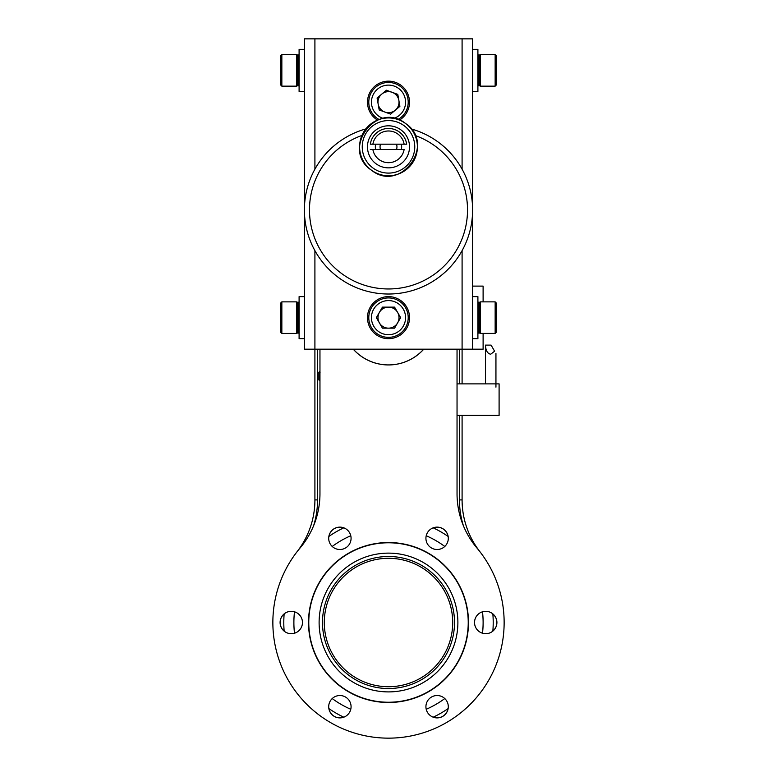 <?xml version="1.0" encoding="UTF-8"?>
<svg xmlns="http://www.w3.org/2000/svg" width="777" height="777" viewBox="0 0 777 777"><rect width="100%" height="100%" fill="white"/><g stroke="black" fill="none" stroke-linecap="round" stroke-linejoin="round"><path stroke-width="1.17" d="M483.109 333.411L483.109 349.184L462.092 349.184L462.092 383.877M472.601 286.111L483.109 286.111L483.109 301.874M462.092 169.192L462.092 38.85L472.601 38.85L472.601 349.184M462.092 38.85L304.399 38.85L304.399 349.184L462.092 349.184L462.092 250.631M339.889 527.127A11.189 11.189 0 0 0 328.7 538.315A11.189 11.189 0 0 0 339.889 549.504A11.189 11.189 0 0 0 351.078 538.315A11.189 11.189 0 0 0 339.889 527.127M291.278 611.324A11.189 11.189 0 0 0 280.089 622.513A11.189 11.189 0 0 0 291.278 633.692A11.189 11.189 0 0 0 302.467 622.513A11.189 11.189 0 0 0 291.278 611.324M339.889 695.522A11.189 11.189 0 0 0 328.7 706.711A11.189 11.189 0 0 0 339.889 717.89A11.189 11.189 0 0 0 351.078 706.711A11.189 11.189 0 0 0 339.889 695.522M437.111 695.522A11.189 11.189 0 0 0 425.922 706.711A11.189 11.189 0 0 0 437.111 717.89A11.189 11.189 0 0 0 448.3 706.711A11.189 11.189 0 0 0 437.111 695.522M485.722 611.324A11.189 11.189 0 0 0 474.533 622.513A11.189 11.189 0 0 0 485.722 633.692A11.189 11.189 0 0 0 496.911 622.513A11.189 11.189 0 0 0 485.722 611.324M437.111 527.127A11.189 11.189 0 0 0 425.922 538.315A11.189 11.189 0 0 0 437.111 549.504A11.189 11.189 0 0 0 448.3 538.315A11.189 11.189 0 0 0 437.111 527.127M319.959 349.184L319.959 493.686A84.101 84.101 0 0 1 300.126 547.931A115.637 115.637 0 0 0 388.5 738.15A115.637 115.637 0 0 0 476.874 547.931A84.101 84.101 0 0 1 457.041 493.686L457.041 349.184M388.5 542.531A79.982 79.982 0 0 0 308.518 622.513A79.982 79.982 0 0 0 388.5 702.495A79.982 79.982 0 0 0 468.482 622.513A79.982 79.982 0 0 0 388.5 542.531M353.244 349.184A47.31 47.31 0 0 0 423.756 349.184M353.292 349.184A47.271 47.271 0 0 0 423.708 349.184M319.959 378.467L319.124 380.089L319.959 373.65M319.959 372.037L319.124 378.244L320.095 372.057L319.687 371.435L318.861 372.261L318.861 379.924L319.959 381.021M448.086 536.421A11.14 11.14 0 0 0 433.265 527.855M343.735 527.855A11.14 11.14 0 0 0 328.914 536.421M284.149 613.947A11.14 11.14 0 0 0 284.149 631.07M328.914 708.605A11.14 11.14 0 0 0 343.735 717.161M433.265 717.161A11.14 11.14 0 0 0 448.086 708.605M492.851 631.07A11.14 11.14 0 0 0 492.851 613.947M297.202 551.534A84.101 84.101 0 0 0 314.908 499.912L314.908 250.631M462.092 415.413L462.092 499.912A84.101 84.101 0 0 0 479.797 551.534M463.403 525.776A86.733 86.733 0 0 1 459.46 499.912L459.46 415.413M459.46 383.877L459.46 349.184M317.54 349.184L317.54 499.912A86.733 86.733 0 0 1 313.597 525.776M399.495 120.095A21.028 21.028 0 0 0 388.5 81.158A21.028 21.028 0 0 0 377.505 120.095M409.528 317.647A21.028 21.028 0 0 0 388.5 296.62A21.028 21.028 0 0 0 367.472 317.647A21.028 21.028 0 0 0 388.5 338.675A21.028 21.028 0 0 0 409.528 317.647M314.908 38.85L314.908 169.192M361.927 135.46A79.06 79.06 0 0 0 388.5 288.966A79.06 79.06 0 0 0 415.073 135.46M411.198 128.933A84.101 84.101 0 0 1 388.5 294.017A84.101 84.101 0 0 1 365.802 128.933M307.294 231.779C303.486 210.907 303.486 210.907 307.294 231.779C303.486 210.907 303.486 210.907 307.294 231.779M380.477 144.182A8.45 8.45 0 0 0 380.477 149.485M396.523 149.485A8.45 8.45 0 0 0 396.523 144.182M494.59 351.194C496.348 354.234 496.348 354.234 494.59 351.194L490.685 354.215C487.509 353.632 485.761 350.602 485.431 345.105L491.083 345.105L494.59 351.194M485.431 345.105L485.431 383.877L499.096 383.877L499.096 415.413L457.041 415.413M405.545 123.485A28.914 28.914 0 0 0 365.151 129.798A28.914 28.914 0 0 0 371.455 170.192A28.914 28.914 0 0 0 411.849 163.879A28.914 28.914 0 0 0 405.545 123.485C436.723 144.017 400.534 193.619 371.455 170.192C340.277 149.65 376.466 100.048 405.545 123.485M373.018 168.046A26.263 26.263 0 0 0 409.712 162.315A26.263 26.263 0 0 0 403.982 125.621A26.263 26.263 0 0 0 367.288 131.362A26.263 26.263 0 0 0 373.018 168.046M376.107 163.821A21.028 21.028 0 0 0 405.487 159.227A21.028 21.028 0 0 0 400.893 129.856A21.028 21.028 0 0 0 371.513 134.44A21.028 21.028 0 0 0 376.107 163.821M401.388 149.485A13.16 13.16 0 0 0 401.388 144.182M375.612 144.182A13.16 13.16 0 0 0 375.612 149.485M372.873 149.485L404.127 149.485A15.851 15.851 0 0 1 372.873 149.485L370.318 149.485L372.873 149.485M404.127 144.182L370.318 144.182A18.376 18.376 0 0 1 406.682 144.182L404.127 144.182A15.851 15.851 0 0 0 372.873 144.182M496.25 85.052L495.153 86.16L480.487 86.16L480.487 54.623L495.153 54.623L496.25 55.721L496.25 85.052M495.153 86.16L495.153 54.623M479.516 54.953C480.429 54.118 479.02 86.655 479.943 85.82L480.448 85.82C479.526 86.655 480.934 54.118 480.021 54.953L479.516 54.953C480.429 54.118 479.02 86.655 479.943 85.82L479.438 85.82C478.525 86.655 479.924 54.118 479.011 54.953C479.924 54.118 478.525 86.655 479.438 85.82L478.933 85.82C478.02 86.655 479.419 54.118 478.506 54.953L479.516 54.953M472.601 91.414L477.904 91.414L477.904 49.359L472.601 49.359M377.486 100.233L380.322 95.309L377.486 100.233M384.683 91.667L390.355 91.667L384.683 91.667M398.533 98.533L395.697 93.609L398.533 98.533M396.678 109.042L399.514 104.128L396.678 109.042M378.467 105.827L381.303 110.742L378.467 105.827M398.854 100.359A10.509 10.509 0 0 1 395.25 110.237A10.509 10.509 0 0 0 386.684 91.822A10.509 10.509 0 0 0 384.897 112.053A10.509 10.509 0 0 0 395.25 110.237M376.359 317.647L382.43 307.129L394.57 307.129L382.43 307.129L394.57 307.129L400.641 317.647L394.57 307.129L400.641 317.647L394.57 328.156L400.641 317.647L394.57 328.156L382.43 328.156L394.57 328.156L382.43 328.156L376.359 317.647L382.43 307.129L376.359 317.647L382.43 328.156L376.359 317.647M388.5 307.129A10.509 10.509 0 0 1 399.009 317.647A10.509 10.509 0 0 1 388.5 328.156A10.509 10.509 0 0 1 377.991 317.647A10.509 10.509 0 0 1 388.5 307.129M393.764 118.405A17.065 17.065 0 0 0 405.312 99.233A17.065 17.065 0 0 0 385.547 85.373A17.065 17.065 0 0 0 383.236 118.405M397.911 119.503A19.716 19.716 0 0 0 385.091 82.76A19.716 19.716 0 0 0 379.089 119.503M390.598 114.132L399.902 106.342L397.805 94.386L386.402 90.219L377.098 98.019L379.195 109.975L390.598 114.132M388.5 334.712A17.065 17.065 0 0 0 405.565 317.647A17.065 17.065 0 0 0 388.5 300.582A17.065 17.065 0 0 0 371.435 317.647A17.065 17.065 0 0 0 388.5 334.712M388.5 337.354A19.716 19.716 0 0 0 408.216 317.647A19.716 19.716 0 0 0 388.5 297.931A19.716 19.716 0 0 0 368.784 317.647A19.716 19.716 0 0 0 388.5 337.354M496.25 332.313L495.153 333.411L480.487 333.411L480.487 301.874L495.153 301.874L496.25 302.981L496.25 332.313M495.153 333.411L495.153 301.874M479.011 302.214C479.924 301.379 478.525 333.916 479.438 333.08L479.943 333.08C479.02 333.916 480.429 301.379 479.516 302.214L479.011 302.214C479.924 301.379 478.525 333.916 479.438 333.08L478.933 333.08C478.02 333.916 479.419 301.379 478.506 302.214C479.419 301.379 478.02 333.916 478.933 333.08L478.428 333.08C477.515 333.916 478.914 301.379 478.001 302.214L479.011 302.214M472.601 338.675L477.904 338.675L477.904 296.62L472.601 296.62M280.75 302.981L281.847 301.874L296.513 301.874L296.513 333.42L281.847 333.42L280.75 332.313L280.75 302.981M281.847 301.874L281.847 333.42M297.484 333.08C296.571 333.916 297.979 301.369 297.057 302.214L296.552 302.214C297.474 301.369 296.066 333.916 296.979 333.08L297.484 333.08C296.571 333.916 297.979 301.369 297.057 302.214L297.562 302.214C298.475 301.369 297.076 333.916 297.989 333.08C297.076 333.916 298.475 301.369 297.562 302.214L298.067 302.214C298.98 301.369 297.581 333.916 298.494 333.08C297.581 333.916 298.98 301.369 298.067 302.214L298.572 302.214C299.485 301.369 298.086 333.916 298.999 333.08L297.484 333.08M304.399 296.62L299.096 296.62L299.096 338.675L304.399 338.675M280.75 55.73L281.847 54.623L296.513 54.623L296.513 86.16L281.847 86.16L280.75 85.052L280.75 55.73M281.847 54.623L281.847 86.16M296.552 54.953L296.552 78.108L296.979 85.82L297.484 85.82C296.571 86.655 297.979 54.118 297.057 54.953L296.552 54.953L296.969 63.947M296.765 70.386L296.552 78.108M298.494 85.82C297.581 86.655 298.98 54.118 298.067 54.953L297.562 54.953C298.475 54.118 297.076 86.655 297.989 85.82L298.494 85.82C297.581 86.655 298.98 54.118 298.067 54.953L298.572 54.953C299.485 54.118 298.086 86.655 298.999 85.82L298.494 85.82M304.399 49.359L299.096 49.359L299.096 91.414L304.399 91.414M388.5 553.127A69.386 69.386 0 0 1 457.886 622.513A69.386 69.386 0 0 1 388.5 691.899A69.386 69.386 0 0 1 319.114 622.513A69.386 69.386 0 0 1 388.5 553.127M388.5 688.529A66.016 66.016 0 0 0 454.516 622.513A66.016 66.016 0 0 0 388.5 556.487A66.016 66.016 0 0 0 322.484 622.513A66.016 66.016 0 0 0 388.5 688.529M388.5 702.243A79.73 79.73 0 0 1 308.77 622.513A79.73 79.73 0 0 1 388.5 542.783A79.73 79.73 0 0 1 468.23 622.513A79.73 79.73 0 0 1 388.5 702.243M324.291 622.513A64.209 64.209 0 0 1 388.5 558.304A64.209 64.209 0 0 1 452.709 622.513A64.209 64.209 0 0 1 388.5 686.722A64.209 64.209 0 0 1 324.291 622.513M350.777 709.275A94.609 94.609 0 0 1 332.216 698.562M294.493 633.226A94.609 94.609 0 0 1 294.493 611.8M332.216 546.454A94.609 94.609 0 0 1 350.777 535.741M343.793 717.19A104.71 104.71 0 0 1 328.865 708.575M284.149 631.128A104.71 104.71 0 0 1 284.149 613.888M328.865 536.451A104.71 104.71 0 0 1 343.793 527.836M433.207 527.836A104.71 104.71 0 0 1 448.135 536.451M492.851 613.888A104.71 104.71 0 0 1 492.851 631.128M448.135 708.575A104.71 104.71 0 0 1 433.207 717.19M426.223 535.741A94.609 94.609 0 0 1 444.784 546.454M482.507 611.8A94.609 94.609 0 0 1 482.507 633.226M444.784 698.562A94.609 94.609 0 0 1 426.223 709.275M337.228 661.169A64.209 64.209 0 0 1 349.844 571.241A64.209 64.209 0 0 1 439.772 583.848A64.209 64.209 0 0 1 427.156 673.776A64.209 64.209 0 0 1 337.228 661.169A64.209 64.209 0 0 1 349.844 571.241A64.209 64.209 0 0 1 452.709 622.513M459.46 499.912L462.092 499.912M314.908 499.912L317.54 499.912M495.94 387.16L495.94 353.516M485.431 383.877L457.041 383.877M478.855 59.217A17.793 17.793 0 0 0 477.904 58.129M477.904 82.644A17.793 17.793 0 0 0 478.603 81.857M480.04 79.895A17.793 17.793 0 0 0 480.487 79.157M297.921 59.508A17.793 17.793 0 0 0 297.436 60.159M296.804 61.13A17.793 17.793 0 0 0 296.513 61.616M297.086 80.099A17.793 17.793 0 0 0 297.62 80.866M296.96 308.139A17.793 17.793 0 0 0 296.513 308.877"/></g></svg>
